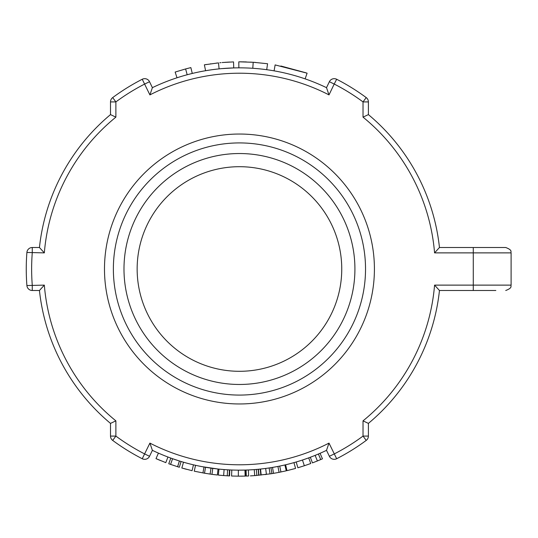 <?xml version="1.0" encoding="UTF-8"?>
<svg xmlns="http://www.w3.org/2000/svg" width="538" height="538" viewBox="0 0 538 538"><rect width="100%" height="100%" fill="white"/><g stroke="black" fill="none" stroke-linecap="round" stroke-linejoin="round"><path stroke-width="0.81" d="M495.841 290.493L439.459 290.493A201.158 201.158 0 0 1 368.395 423.393L363.022 420.857L368.395 423.393L368.395 436.089L363.022 436.089L366.223 440.407A5.373 5.373 0 0 0 368.395 436.089L368.395 423.393M142.24 79.261A213.196 213.196 0 0 0 112.684 97.593A5.373 5.373 0 0 0 110.505 101.911L110.505 114.607A201.158 201.158 0 0 0 39.442 247.507L44.331 252.88L39.442 247.507L32.26 247.507A5.373 5.373 0 0 0 26.9 252.463L44.331 252.88A195.785 195.785 0 0 1 115.878 117.143L110.505 114.607L115.878 117.143L115.878 101.911L112.684 97.593A5.373 5.373 0 0 0 110.505 101.911L115.878 101.911A207.823 207.823 0 0 1 144.688 84.042L149.537 81.715A5.373 5.373 0 0 0 142.24 79.261L149.9 94.896A195.785 195.785 0 0 1 329 94.896L326.512 87.66L329 94.896L334.212 84.042A207.823 207.823 0 0 1 363.022 101.911L363.022 117.143A195.785 195.785 0 0 1 434.57 252.88L473.279 252.88L473.279 247.507L505.727 247.507L439.459 247.507L434.57 252.88L439.459 247.507A201.158 201.158 0 0 0 368.395 114.607L368.395 101.911A5.373 5.373 0 0 0 366.223 97.593L363.022 101.911L368.395 101.911A5.373 5.373 0 0 0 366.223 97.593A213.196 213.196 0 0 0 336.66 79.261A5.373 5.373 0 0 0 329.37 81.715L334.212 84.042L336.66 79.261M363.022 117.143L368.395 114.607L363.022 117.143M326.512 87.66L329.37 81.715L326.512 87.66A201.158 201.158 0 0 0 152.388 87.66L149.9 94.896L152.388 87.66L149.537 81.715M505.727 247.507C513.165 250.284 510.347 252.134 511.1 252.88L473.279 252.88L473.279 285.12L434.57 285.12A195.785 195.785 0 0 1 363.022 420.857L363.022 436.089A207.823 207.823 0 0 1 334.212 453.958L329.37 456.285A5.373 5.373 0 0 0 336.66 458.739L329 443.104A195.785 195.785 0 0 1 149.9 443.104L152.388 450.34L149.9 443.104L142.24 458.739A5.373 5.373 0 0 0 149.537 456.285L144.688 453.958A207.823 207.823 0 0 1 115.878 436.089L115.878 420.857A195.785 195.785 0 0 1 44.331 285.12L26.9 285.537A5.373 5.373 0 0 0 32.26 290.493L39.442 290.493L44.331 285.12L39.442 290.493A201.158 201.158 0 0 0 110.505 423.393L110.505 436.089A5.373 5.373 0 0 0 112.684 440.407L115.878 436.089L110.505 436.089L110.505 423.393L115.878 420.857L110.505 423.393M142.24 458.739A213.196 213.196 0 0 1 112.684 440.407A5.373 5.373 0 0 1 110.505 436.089M434.57 285.12L439.459 290.493L434.57 285.12M368.375 436.56A5.373 5.373 0 0 0 368.395 436.089A5.373 5.373 0 0 1 366.223 440.407A213.196 213.196 0 0 1 336.66 458.739M149.537 456.285L152.388 450.34A201.158 201.158 0 0 0 326.512 450.34L329 443.104L326.512 450.34L329.37 456.285M26.9 252.463A213.196 213.196 0 0 0 26.9 285.537M202.281 466.695L218.024 469.015L217.386 475L212.382 474.402M238.347 470.158L244.965 470.084L245.133 476.096L245.483 476.09L245.308 470.071M246.081 470.051L246.283 476.063L248.623 475.975L248.361 469.963L254.259 469.613L254.703 475.612L270.648 473.817M265.564 468.457L265.16 468.511M296.189 461.987L297.884 467.764L304.347 465.747L302.457 460.037L308.691 457.865L310.762 463.514L310.446 463.635M315.033 455.417L314.656 455.572M206.942 467.515L210.049 467.999M214.837 468.645L215.227 468.692M217.493 468.954L217.91 469.001M258.953 475.256L258.388 469.264L260.204 469.082L260.829 475.067M229.78 469.923L229.578 475.942L223.633 475.572L218.347 475.101L218.959 469.109M269.155 467.952L270.042 473.904L273.512 473.359L272.524 467.421L277.917 466.446L279.074 472.351L286.256 470.817L284.898 464.96L279.726 466.083L280.93 471.981M170.815 458.087L168.757 463.743L170.573 464.388L172.577 458.712L179.389 460.979L177.594 466.722L179.322 467.26L181.071 461.503M239.45 403.964A134.964 134.964 0 0 0 356.331 201.515A134.964 134.964 0 0 0 122.57 201.515A134.964 134.964 0 0 0 239.45 403.964M239.45 371.301A102.301 102.301 0 0 0 328.046 217.85A102.301 102.301 0 0 0 150.855 217.85A102.301 102.301 0 0 0 239.45 371.301M170.573 464.388L177.594 466.722M179.416 460.992L177.621 466.735M195.55 465.309L194.238 471.18L204.514 473.211L211.965 474.341L212.766 468.383M203.996 467.011L202.934 472.929M273.512 473.359L279.074 472.351M271.515 473.682L271.125 473.743M270.432 473.844L270.802 473.79M270.977 473.763L270.621 473.817M270.594 473.823L270.211 473.877M265.732 474.503L265.301 474.556M255.489 475.552L254.877 475.599M256.418 475.478L255.543 475.552M214.01 474.61L212.961 474.476M208.421 473.837L210.089 474.086L211.017 468.141M211.293 468.174L211.858 468.255M213.102 474.496L213.855 474.59M214.097 474.617L214.79 474.704M215.052 474.731L215.899 474.832M317.353 460.972L322.464 458.82L320.056 453.305M317.407 460.952L312.45 462.888L310.332 457.26M317.164 461.046L316.156 461.456M318.382 454.025L320.742 459.56M305.167 465.478L305.564 465.343M308.16 464.449L307.366 464.731M302.961 459.869L303.351 459.741M304.347 465.747L310.762 463.514M285.604 464.792L286.983 470.649L295.57 468.43L293.936 462.64M266.411 474.415L265.671 468.443M265.55 468.457L265.133 468.511M264.73 468.564L262.631 468.82M266.209 474.442L265.126 474.577M270.957 467.677L271.898 473.622M260.547 469.049L261.179 475.034M254.703 475.612L250.412 475.888M258.173 469.284L258.731 475.276M256.357 469.445L256.861 475.444M231.797 470.01L231.569 476.022L238.361 476.17M239.202 476.177L239.618 476.177M238.267 476.17L244.79 476.11M242.403 476.157L241.522 476.164M238.892 470.158L239.302 470.158M223.391 475.552L222.302 475.464M229.43 469.909L229.127 475.922M227.608 469.808L227.251 475.814M205.529 467.28L204.514 473.211M182.167 468.1L185.321 468.981M185.825 469.116L186.531 469.304M183.303 468.423L183.935 468.598M184.252 468.685L184.877 468.86M185.193 468.948L185.859 469.123M183.512 462.223L181.837 468.006L192.079 470.689L193.451 464.825M156.316 458.766L159.329 460.057M159.813 460.259L160.492 460.541M157.405 459.237L158.004 459.492M158.306 459.627L158.905 459.876M159.208 460.003L159.847 460.272M158.434 453.117L156.007 458.632L165.798 462.64L167.943 457.018M206.289 64.493L205.395 64.641M216.982 63.047L216.256 63.128M210.856 63.807L210.412 63.867M222.793 62.495L222.1 62.556M220.936 62.65L220.446 62.697M221.569 68.635L233.714 67.922L233.546 61.91L222.772 62.495M224.756 62.347L226.182 62.253M219.094 68.877L218.489 62.885L204.373 64.816L205.583 70.713M219.813 62.758L220.735 62.67M223.176 62.462L223.566 62.435M226.774 62.213L229.773 62.052M209.49 70.088L206.283 70.592M218.825 68.904L216.928 69.106M216.558 69.146L212.066 69.711M226.464 68.259L228.065 68.165M192.274 73.45L190.862 67.6L185.61 68.945L175.139 72.058L177.009 77.781L178.515 77.297M187.177 74.755L185.61 68.945M251.461 62.173L250.493 62.119M246.451 61.944L244.723 61.89M255.624 62.455L254.097 62.341M266.707 69.698L267.568 63.74L253.526 62.3M254.965 62.408L255.866 62.475M244.783 61.89L246.384 61.944M250.358 62.112L251.367 62.166M254.407 68.4L252.799 68.286L253.196 62.28L239.417 61.823M239.78 61.823L240.681 61.83M240.95 61.83L242.181 61.843M242.685 61.85L244.191 61.877M253.196 62.28L254.306 62.361M238.865 67.842L238.805 61.823M252.799 68.286L251.266 68.192M306.142 72.852L280.89 66.013M305.133 78.871L307.097 73.181L275.126 64.916L274.091 70.848M32.26 290.493L32.26 285.12A207.823 207.823 0 0 1 32.26 252.88L32.26 247.507M511.1 252.88L511.1 285.12L473.279 285.12L473.279 290.493M239.45 395.08A126.08 126.08 0 0 0 348.637 205.96A126.08 126.08 0 0 0 130.263 205.96A126.08 126.08 0 0 0 239.45 395.08M239.45 384.468A115.468 115.468 0 0 1 139.456 211.266A115.468 115.468 0 0 1 339.451 211.266A115.468 115.468 0 0 1 239.45 384.468M315.127 455.377L317.393 460.952M238.368 470.158L238.334 476.17M224.097 469.573L223.633 475.572M511.1 285.12C510.347 285.866 513.165 287.716 505.727 290.493"/></g></svg>
